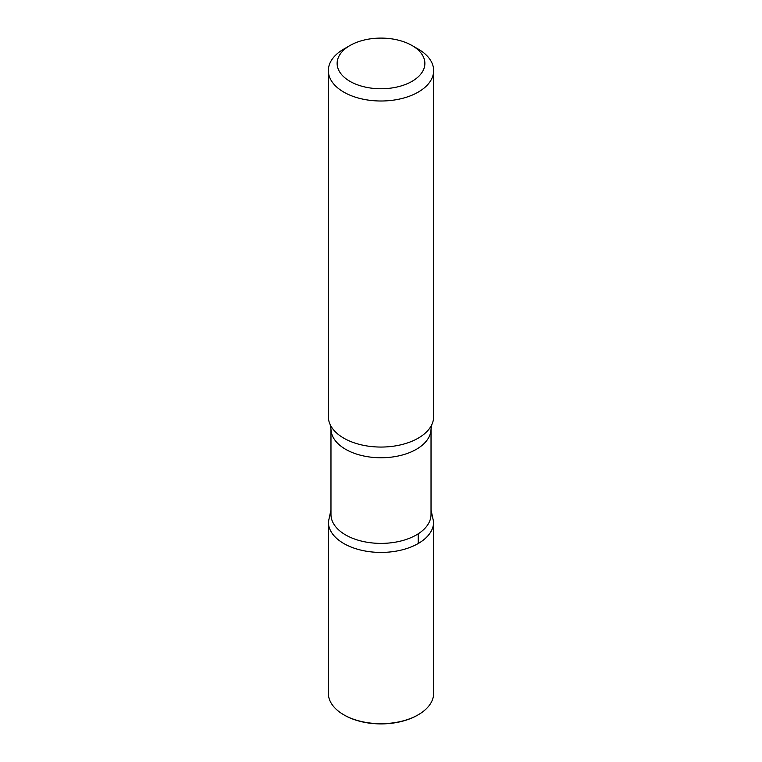 <?xml version="1.0" encoding="UTF-8"?>
<svg xmlns="http://www.w3.org/2000/svg" width="762" height="762" viewBox="0 0 762 762"><rect width="100%" height="100%" fill="white"/><g stroke="black" fill="none" stroke-linecap="round" stroke-linejoin="round"><path stroke-width="1.14" d="M418.233 49.101L412.032 45.52A43.882 25.337 180 0 1 412.023 81.344A43.882 25.337 180 0 1 349.977 81.344A43.882 25.337 180 0 1 349.968 45.52A43.882 25.337 180 0 1 412.032 45.52L418.233 49.101A52.654 30.404 180 0 1 433.654 70.599A52.654 30.404 180 0 1 381 101.003A52.654 30.404 180 0 1 328.346 70.599A52.654 30.404 180 0 1 343.767 49.101L349.968 45.52M431.025 514.512A50.025 28.88 180 0 1 381 543.392A50.025 28.88 180 0 1 330.975 514.512L330.975 428.882A50.025 28.88 180 0 0 381 457.762A50.025 28.88 180 0 0 431.025 428.882L431.025 514.512M431.025 509.864L433.635 522.027A52.635 30.394 180 0 1 381 552.421A52.635 30.394 180 0 1 328.365 522.027A52.635 30.394 0 0 0 381 552.421A52.635 30.394 0 0 0 433.635 522.027L433.654 693.287A52.654 30.404 180 0 1 418.233 714.785A52.654 30.404 180 0 1 343.767 714.785A52.654 30.404 180 0 1 328.346 693.287L328.365 522.027L330.975 509.864M433.654 70.599L433.654 416.652A52.654 30.404 180 0 1 431.892 424.453A52.654 30.404 180 0 1 381 447.056A52.654 30.404 180 0 1 330.108 424.453A52.654 30.404 180 0 1 328.346 416.652L328.346 70.599M418.233 714.785L417.614 715.147A51.778 29.889 180 0 1 344.386 715.147L343.767 714.785M418.224 543.516L418.224 533.8M431.892 424.453L431.025 428.882M330.108 424.453L330.975 428.882"/></g></svg>
